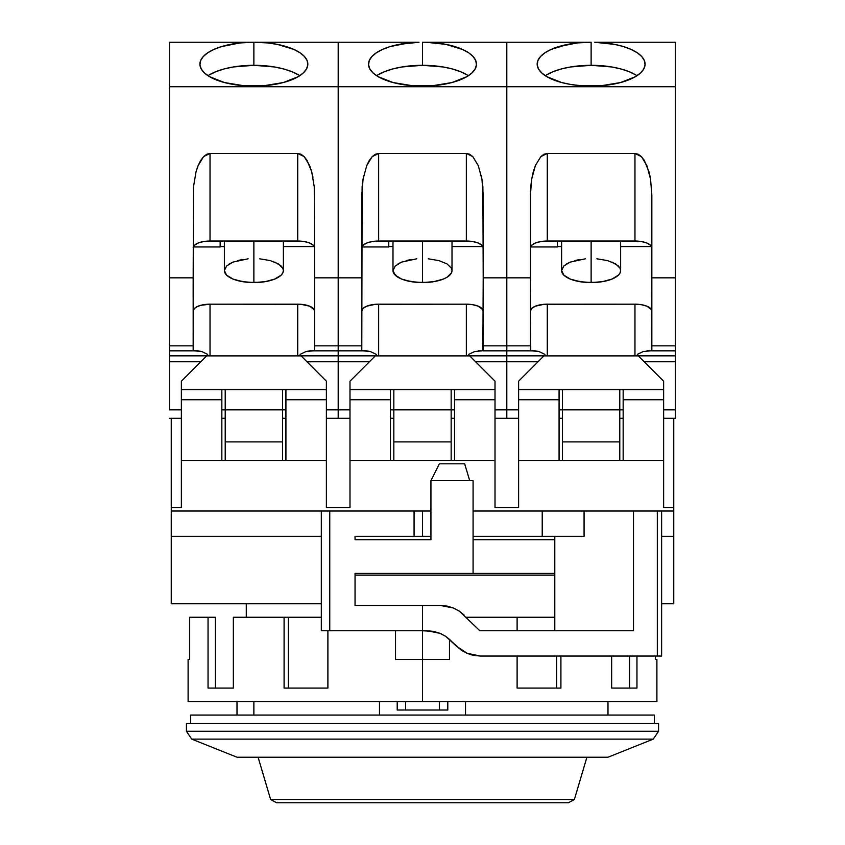 <?xml version="1.0" encoding="UTF-8"?>
<svg xmlns="http://www.w3.org/2000/svg" width="845" height="845" viewBox="0 0 845 845"><rect width="100%" height="100%" fill="white"/><g stroke="black" fill="none" stroke-linecap="round" stroke-linejoin="round"><path stroke-width="1.27" d="M379.479 715.06L379.479 701.572L379.479 715.06M246.286 603.774L246.286 617.262L246.286 603.774M554.795 575.107L355.048 575.107L554.795 575.107M190.643 715.06L190.643 723.5L190.643 715.06L654.357 715.06L654.357 723.5L654.357 715.06L190.643 715.06M186.428 723.5L186.428 731.274L658.572 731.274L658.572 723.5L186.428 723.5L186.428 731.274L191.72 739.111L237.012 757.226L607.988 757.226L653.28 739.111L191.72 739.111L653.28 739.111L607.988 757.226L237.012 757.226L191.72 739.111L186.428 731.274L658.572 731.274L653.28 739.111L658.572 731.274L658.572 723.5L186.428 723.5M253.87 701.572L253.87 715.06M447.797 710.011L447.797 701.572L447.797 710.011L405.642 710.011L405.642 701.572L405.642 710.011L447.797 710.011M439.358 701.572L439.358 710.011L439.358 701.572M397.203 710.011L405.642 710.011L397.203 710.011L397.203 701.572L397.203 710.011M465.521 715.06L465.521 701.572L465.521 715.06M545.595 802.75L299.405 802.75L545.595 802.75M270.622 799.518L276.579 802.75L568.421 802.75L574.378 799.518L270.622 799.518L574.378 799.518L586.905 757.226L574.378 799.518L568.421 802.75L276.579 802.75L270.622 799.518L258.095 757.226L270.622 799.518M554.795 539.691L473.084 539.691L554.795 539.691M661.624 656.047L657.315 656.047L661.624 656.047L661.624 511.024L673.75 511.024L673.75 507.655L663.631 507.655L673.75 507.655L673.75 603.774L661.624 603.774L673.75 603.774L673.75 536.321L661.624 536.321L673.75 536.321L673.75 511.024L661.624 511.024L661.624 536.321L661.624 511.024L633.496 511.024L633.496 630.75L479.833 630.75L459.321 611.146L453.48 608.03L447.142 606.108L440.572 605.464L355.048 605.464L355.048 573.417L473.084 573.417L473.084 480.678L430.929 480.678L430.929 539.691L355.048 539.691L355.048 536.321L414.071 536.321L414.071 511.024L321.322 511.024L321.322 630.75L329.761 630.75L329.761 511.024L430.929 511.024L422.5 511.024L422.5 536.321L414.071 536.321L414.071 511.024L422.5 511.024L422.5 536.321L355.048 536.321L355.048 539.691L430.929 539.691L430.929 480.678L439.358 463.81L464.655 463.81L439.358 463.81L430.929 480.678L473.084 480.678L473.084 573.417L554.795 573.417L355.048 573.417L355.048 605.464L422.5 605.464L422.5 630.75L433.696 631.405L439.991 633.327L445.833 636.443L461.623 650.396M638.345 355.893L543.905 355.893L518.619 381.19L518.619 389.619L663.631 389.619L663.631 381.19L638.345 355.893L543.905 355.893L518.619 381.19L518.619 399.738L559.084 399.738L559.084 389.619L518.619 389.619L518.619 460.44L559.084 460.44L559.084 389.619L623.166 389.619L623.166 399.738L663.631 399.738L663.631 389.619L623.166 389.619L623.166 460.44L663.631 460.44L663.631 381.19L638.345 355.893M469.714 355.893L375.286 355.893L349.988 381.19L349.988 389.619L495.012 389.619L495.012 381.19L469.714 355.893L375.286 355.893L349.988 381.19L349.988 399.738L390.464 399.738L390.464 389.619L349.988 389.619L349.988 460.44L390.464 460.44L390.464 389.619L454.536 389.619L454.536 399.738L495.012 399.738L495.012 389.619L454.536 389.619L454.536 460.44L495.012 460.44L495.012 381.19L469.714 355.893M301.095 355.893L206.655 355.893L181.369 381.19L181.369 389.619L326.381 389.619L326.381 381.19L301.095 355.893L206.655 355.893L181.369 381.19L181.369 399.738L221.834 399.738L221.834 389.619L181.369 389.619L181.369 507.655L171.25 507.655L171.25 536.321L321.322 536.321L171.25 536.321L171.25 603.774L171.25 511.024L321.322 511.024L321.322 630.75L329.761 630.75L329.761 511.024L171.25 511.024L171.25 507.655L181.369 507.655L181.369 460.44L221.834 460.44L221.834 389.619L285.916 389.619L285.916 399.738L326.381 399.738L326.381 389.619L285.916 389.619L285.916 460.44L326.381 460.44L326.381 381.19L301.095 355.893M467.422 653.481L456.469 646.171L461.581 650.365L467.422 653.481L473.718 655.393L480.309 656.047L466.746 653.196M470.253 654.516L473.77 655.403M441.048 633.782L445.833 636.443L439.991 633.327L427.084 630.75L433.696 631.405L439.991 633.327L445.833 636.443L456.469 646.171M661.624 511.024L657.315 511.024L657.315 656.047L657.315 511.024L584.075 511.024L584.075 536.321L473.084 536.321L584.075 536.321L584.075 511.024L633.496 511.024L633.496 630.75L479.833 630.75L459.279 611.125M657.315 656.047L480.309 656.047L657.315 656.047M663.631 507.655L663.631 399.738L623.166 399.738L623.166 460.44L559.084 460.44L663.631 460.44L663.631 507.655M559.084 460.44L559.084 399.738L518.619 399.738L518.619 507.655L495.012 507.655L495.012 399.738L454.536 399.738L454.536 460.44L390.464 460.44L495.012 460.44L495.012 507.655L518.619 507.655L518.619 460.44L559.084 460.44M390.464 460.44L390.464 399.738L349.988 399.738L349.988 507.655L326.381 507.655L326.381 399.738L285.916 399.738L285.916 460.44L221.834 460.44L326.381 460.44L326.381 507.655L349.988 507.655L349.988 460.44L390.464 460.44M221.834 460.44L221.834 399.738L181.369 399.738L181.369 460.44L221.834 460.44M439.991 633.327L427.084 630.75L422.5 630.75L422.5 605.464L440.572 605.464L453.48 608.03L447.185 606.118M450.924 640.626L445.833 636.443M453.48 608.03L459.321 611.146L464.412 615.34M554.795 536.321L554.795 630.75L554.795 536.321M584.075 511.024L473.084 511.024L542.226 511.024L542.226 536.321L542.226 511.024L584.075 511.024M422.5 536.321L430.929 536.321L422.5 536.321M469.714 480.678L464.655 463.81L469.714 480.678M422.5 630.75L329.761 630.75L422.5 630.75L422.5 701.572L656.892 701.572L188.108 701.572L422.5 701.572L422.5 630.75M321.322 603.774L171.25 603.774L321.322 603.774M673.75 507.655L673.75 418.286L673.75 507.655M171.25 507.655L171.25 418.286L171.25 507.655M416.743 258.802L401.628 262.087L395.238 265.985L392.988 270.569A29.512 11.999 -0 0 0 422.5 282.579L422.5 241.026L422.5 282.579L433.791 281.66L443.371 279.061L447.037 277.245L451.441 272.914L452.012 270.569L451.441 268.235L447.037 263.904L438.893 260.598L428.257 258.802L438.893 260.598M468.383 75.701A53.964 21.949 0 0 0 422.5 65.308L422.5 42.25L426.007 42.25A53.964 21.949 180 0 1 476.464 64.146A53.964 21.949 180 0 1 422.5 86.095A53.964 21.949 180 0 1 368.536 64.146A53.964 21.949 180 0 1 418.993 42.25L338.19 42.25L338.19 86.718L506.81 86.718L506.81 42.25L422.5 42.25L422.5 65.308L443.15 66.977L452.476 69.005L460.652 71.74L467.369 75.068M393.833 460.44L393.833 441.893L451.167 441.893L451.167 460.44L451.167 409.857L393.833 409.857L393.833 441.893L451.167 441.893L451.167 409.857L393.833 409.857L393.833 389.619L393.833 409.857L390.464 409.857L393.833 409.857L393.833 460.44M370.49 351.594L366.667 350.833L370.49 351.594L376.31 354.393L370.49 351.594L363.065 350.833L366.667 350.833M478.333 350.833L481.935 350.833L474.51 351.594L481.935 350.833M483.203 311.044L481.925 308.414L478.27 306.186L472.799 304.707L466.345 304.179A16.858 6.855 180 0 1 483.203 311.034M651.833 311.044L650.544 308.414L646.89 306.186L641.418 304.707L634.965 304.179L543.99 304.316L535.36 306.186L531.706 308.414L530.417 311.044A16.858 6.855 180 0 1 547.285 304.179L547.285 355.84L506.81 355.84L506.81 361.766L538.033 361.766L506.81 361.766L506.81 418.286L518.619 418.286L506.81 418.286L506.81 409.857L518.619 409.857L495.012 409.857L506.81 409.857L506.81 361.766L475.587 361.766L506.81 361.766L506.81 418.286L495.012 418.286L506.81 418.286L506.81 350.833L530.417 350.833L530.417 345.837L506.81 345.837L506.81 355.84L506.81 352.196L506.81 355.84L466.345 355.84L466.345 304.179L375.37 304.316L366.73 306.186L363.075 308.414L361.797 311.044A16.858 6.855 180 0 1 378.655 304.179L378.655 355.84L338.19 355.84L338.19 350.833L361.797 350.833L361.797 345.837L338.19 345.837L338.19 350.833L338.19 42.25L257.387 42.25A53.964 21.949 180 0 1 307.833 64.146A53.964 21.949 180 0 1 253.87 86.095A53.964 21.949 180 0 1 199.916 64.146A53.964 21.949 180 0 1 250.363 42.25L169.56 42.25L169.56 86.718L338.19 86.718L338.19 277.836L361.797 277.836L361.797 194.92L363.075 179.055L366.73 165.599L372.201 156.621L378.655 153.463L378.655 241.026L466.345 241.026L466.345 153.463L378.655 153.463L378.655 241.026L466.345 241.026L466.345 153.463L472.799 156.621L478.27 165.599L481.925 179.055L483.203 194.92L483.203 350.833L506.81 350.833L506.81 345.837L483.203 345.837L506.81 345.837L506.81 350.833L482.886 350.833L483.203 277.836L506.81 277.836L506.81 345.837L506.81 277.836L483.203 277.836L482.886 186.829L481.925 179.055L478.27 165.599L472.799 156.621L469.63 154.255L466.345 153.463L378.655 153.463L375.37 154.255L372.201 156.621L369.286 160.444L366.73 165.599L363.075 179.055L362.114 186.829L361.797 345.837L338.19 345.837L338.19 277.836L361.797 277.836L361.797 350.833L363.065 350.833L338.19 350.833L338.19 345.837L314.583 345.837L314.583 350.833L338.19 350.833L309.703 350.833L313.315 350.833L305.879 351.594L309.703 350.833M392.988 241.026L392.988 270.569L395.238 275.164L401.628 279.061L406.107 280.551L416.743 282.346L428.257 282.346M451.167 389.619L451.167 409.857L451.167 389.619M376.616 75.701A53.964 21.949 0 0 1 422.5 65.308L401.85 66.977L392.524 69.005L384.348 71.74L377.63 75.068M481.597 177.249L481.227 175.443M393.833 418.286L390.464 418.286L393.833 418.286M349.988 418.286L338.19 418.286L349.988 418.286M454.536 418.286L451.167 418.286L454.536 418.286M422.5 42.25L426.007 42.25L422.5 42.25M637.003 75.701A53.964 21.949 0 0 0 591.13 65.308L591.13 42.25L426.007 42.25L445.959 44.384L462.468 49.411L468.658 52.791L473.147 56.583L475.777 60.66L476.432 64.864L475.101 69.047L471.837 73.04L466.746 76.715L451.927 82.546L432.809 85.694L412.191 85.694L393.073 82.546L378.254 76.715L373.163 73.04L369.899 69.047L368.568 64.864L369.223 60.66L371.853 56.583L376.342 52.791L382.531 49.411L390.189 46.57L399.041 44.384L418.993 42.25L253.87 42.25L253.87 65.308L253.87 42.25L267.611 42.926L277.329 44.384L293.849 49.411L300.038 52.791L304.527 56.583L307.147 60.66L307.802 64.864L306.481 69.047L303.207 73.04L298.127 76.715L283.307 82.546L264.189 85.694L243.561 85.694L224.443 82.546L209.623 76.715L204.543 73.04L201.268 69.047L199.948 64.864L200.603 60.66L203.222 56.583L207.712 52.791L213.901 49.411L221.57 46.57L240.138 42.926L253.87 42.25L169.56 42.25L169.56 277.836L169.56 86.718L338.19 86.718L338.19 42.25L338.19 418.286L338.19 361.766L369.413 361.766L338.19 361.766L338.19 409.857L349.988 409.857L326.381 409.857L338.19 409.857L338.19 418.286L326.381 418.286L338.19 418.286L338.19 361.766L306.967 361.766L338.19 361.766L338.19 355.84L297.715 355.84L297.715 304.179A16.858 6.855 180 0 1 314.583 311.034M454.536 409.857L451.167 409.857L454.536 409.857M445.959 44.384L454.811 46.57M473.147 56.583L475.777 60.66M369.223 60.66L371.853 56.583L376.342 52.791M390.189 46.57L408.769 42.926M614.579 44.384L623.43 46.57L614.579 44.384L594.637 42.25L675.44 42.25L675.44 86.718L506.81 86.718L506.81 277.836L530.417 277.836L530.745 350.833L506.81 350.833L506.81 42.25L506.81 86.718L675.44 86.718L675.44 42.25L594.637 42.25A53.964 21.949 180 0 1 645.084 64.146A53.964 21.949 180 0 1 591.13 86.095A53.964 21.949 180 0 1 537.166 64.146A53.964 21.949 180 0 1 587.613 42.25L506.81 42.25L506.81 277.836L506.81 86.718L338.19 86.718L338.19 277.836L314.583 277.836L314.583 345.837L338.19 345.837L338.19 277.836L314.583 277.836L314.583 350.833L313.315 350.833M483.203 247.881A16.858 6.855 0 0 0 466.345 241.026L472.799 241.543L478.27 243.033L481.925 245.251L483.203 247.881M468.69 354.393L474.51 351.594L468.69 354.393M361.797 247.881L363.075 245.251L366.73 243.033L372.201 241.543L378.655 241.026A16.858 6.855 0 0 0 361.797 247.881M388.774 241.026L388.774 246.972L361.945 246.972L388.774 246.972L388.774 244.554M675.44 352.196L675.44 355.84L634.965 355.84L634.965 304.179L547.285 304.179L547.285 355.84L466.345 355.84L466.345 304.179L378.655 304.179L378.655 355.84L297.715 355.84L297.715 304.179L210.035 304.179L210.035 355.84L169.56 355.84L169.56 352.196M388.774 246.571L392.988 246.571L388.774 246.571M452.012 246.571L482.896 246.571L452.012 246.571M482.886 309.703L478.27 306.186M469.63 304.316L466.345 304.179M366.73 306.186L364.639 307.231M433.791 281.66L438.893 280.551M451.441 268.235L447.037 263.904M411.209 259.489L406.107 260.598M401.628 262.087L397.963 263.904M393.559 272.914L397.963 277.245L401.628 279.061L411.209 281.66L422.5 282.579A29.512 11.999 -0 0 0 452.012 270.569L452.012 241.026M449.477 639.264L449.477 659.417L395.523 659.417L395.523 630.75L395.523 659.417L449.477 659.417L449.477 639.264M517.108 617.262L466.345 617.262L517.108 617.262L517.108 630.75L517.108 617.262L554.795 617.262L517.108 617.262M517.108 688.083L517.108 656.047L517.108 688.083L560.911 688.083L517.108 688.083M560.911 656.047L560.911 688.083L560.911 656.047M611.653 688.083L611.653 656.047L611.653 688.083L636.95 688.083L611.653 688.083M636.95 656.047L636.95 688.083L636.95 656.047M655.329 659.417L655.329 656.047L655.329 659.417L656.892 659.417L655.329 659.417M189.671 659.417L188.108 659.417L189.671 659.417L189.671 617.262L189.671 659.417M208.05 617.262L215.401 617.262L215.401 688.083L215.401 617.262L189.671 617.262L208.05 617.262L208.05 688.083L233.347 688.083L208.05 688.083L208.05 617.262M233.347 617.262L233.347 688.083L233.347 617.262L288.325 617.262L288.325 688.083L288.325 617.262L233.347 617.262M284.089 688.083L284.089 617.262L284.089 688.083L327.892 688.083L284.089 688.083M327.892 630.75L327.892 688.083L327.892 630.75M629.599 688.083L629.599 656.047L629.599 688.083M556.675 688.083L556.675 656.047L556.675 688.083M321.322 617.262L288.325 617.262L321.322 617.262M585.363 258.802L570.259 262.087L563.858 265.985L561.619 270.569A29.512 11.999 -0 0 0 591.13 282.579L591.13 241.026L591.13 282.579L602.422 281.66L611.991 279.061L618.392 275.164L620.072 272.914L620.631 270.569L620.072 268.235L615.656 263.904L607.523 260.598L596.887 258.802L607.523 260.598M562.464 460.44L562.464 441.893L619.786 441.893L619.786 460.44L619.786 409.857L562.464 409.857L562.464 441.893L619.786 441.893L619.786 409.857L562.464 409.857L562.464 389.619L562.464 409.857L559.084 409.857L562.464 409.857L562.464 460.44M539.121 351.594L535.297 350.833L539.121 351.594L544.93 354.393L539.121 351.594L531.685 350.833L535.297 350.833M646.953 350.833L650.565 350.833L643.129 351.594L650.565 350.833M561.619 241.026L561.619 270.569L563.858 275.164L570.259 279.061L574.727 280.551L585.363 282.346L596.887 282.346M619.786 389.619L619.786 409.857L619.786 389.619M623.43 46.57L631.099 49.411L637.288 52.791L641.777 56.583L644.397 60.66L645.052 64.864L643.732 69.047L640.457 73.04L635.377 76.715L620.557 82.546L601.439 85.694L580.811 85.694L570.882 84.5L561.693 82.546L546.873 76.715L541.793 73.04L538.518 69.047L537.198 64.864L537.853 60.66L540.473 56.583L544.962 52.791L551.151 49.411L567.671 44.384L577.388 42.926L591.13 42.25L591.13 65.308L611.78 66.977L621.107 69.005L629.282 71.74L635.989 75.068M545.247 75.701A53.964 21.949 0 0 1 591.13 65.308L570.481 66.977L561.143 69.005L552.968 71.74L546.261 75.068M650.217 177.249L649.858 175.443M562.464 418.286L559.084 418.286L562.464 418.286M675.44 418.286L663.631 418.286L675.44 418.286L675.44 409.857L663.631 409.857L675.44 409.857L675.44 418.286M623.166 418.286L619.786 418.286L623.166 418.286M651.833 345.837L651.833 350.833L675.44 350.833L675.44 345.837L651.833 345.837L675.44 345.837L675.44 350.833L651.506 350.833L651.833 277.836L675.44 277.836L675.44 345.837L675.44 277.836L651.833 277.836L651.833 345.837M623.166 409.857L619.786 409.857L623.166 409.857M641.777 56.583L644.397 60.66M537.853 60.66L540.473 56.583L544.962 52.791M558.82 46.57L577.388 42.926M634.965 153.463L547.285 153.463L547.285 241.026L634.965 241.026L634.965 153.463L641.418 156.621L646.89 165.599L650.544 179.055L651.833 194.92L651.833 277.836L651.833 194.92L650.544 179.055L648.992 171.884L644.334 160.444L641.418 156.621L638.26 154.255L634.965 153.463L634.965 241.026L641.418 241.543L646.89 243.033L650.544 245.251L651.833 247.881A16.858 6.855 0 0 0 634.965 241.026L547.285 241.026A16.858 6.855 0 0 0 530.417 247.881L531.706 245.251L535.36 243.033L540.832 241.543L547.285 241.026L547.285 153.463L634.965 153.463M675.44 350.833L675.44 409.857L675.44 361.766L644.217 361.766L675.44 361.766L675.44 355.84L634.965 355.84L634.965 304.179A16.858 6.855 180 0 1 651.833 311.034M675.44 86.718L675.44 277.836L675.44 86.718M637.32 354.393L643.129 351.594L637.32 354.393M540.832 156.621L547.285 153.463L543.99 154.255L540.832 156.621L535.36 165.599L540.832 156.621M533.258 171.884L535.36 165.599L531.706 179.055L533.258 171.884M530.745 186.829L531.706 179.055L530.417 194.92L530.745 186.829M530.417 277.836L530.417 194.92L530.417 345.837L506.81 345.837L506.81 277.836L530.417 277.836M530.745 350.833L531.685 350.833L530.745 350.833M557.404 241.026L557.404 246.972L530.565 246.972L557.404 246.972L557.404 244.554M557.404 246.571L561.619 246.571L557.404 246.571M620.631 246.571L651.516 246.571L620.631 246.571M651.506 309.703L646.89 306.186M638.26 304.316L634.965 304.179M535.36 306.186L533.258 307.231M602.422 281.66L611.991 279.061M620.072 268.235L618.392 265.985L611.991 262.087M579.828 259.489L574.727 260.598M570.259 262.087L566.594 263.904M562.178 272.914L563.858 275.164L570.259 279.061L579.828 281.66L591.13 282.579A29.512 11.999 -0 0 0 620.631 270.569L620.631 241.026M248.113 258.802L233.009 262.087L226.608 265.985L224.369 270.569A29.512 11.999 -0 0 0 253.87 282.579L253.87 241.026L253.87 282.579L265.172 281.66L274.741 279.061L281.142 275.164L282.821 272.914L283.381 270.569L282.821 268.235L278.406 263.904L270.273 260.598L259.637 258.802L270.273 260.598M299.753 75.701A53.964 21.949 0 0 0 253.87 65.308L274.519 66.977L283.857 69.005L292.032 71.74L298.739 75.068M225.214 460.44L225.214 441.893L282.536 441.893L282.536 460.44L282.536 409.857L225.214 409.857L225.214 441.893L282.536 441.893L282.536 409.857L225.214 409.857L225.214 389.619L225.214 409.857L221.834 409.857L225.214 409.857L225.214 460.44M201.87 351.594L198.047 350.833L201.87 351.594L207.68 354.393L201.87 351.594L194.434 350.833L198.047 350.833M314.583 311.044L313.294 308.414L309.64 306.186L301.01 304.316L210.035 304.179L210.035 355.84L169.56 355.84L169.56 350.833L193.167 350.833L193.167 345.837L169.56 345.837L169.56 350.833L169.56 277.836L193.167 277.836L193.494 186.829L196.008 171.884L198.11 165.599L203.582 156.621L210.035 153.463L210.035 241.026L297.715 241.026L297.715 153.463L210.035 153.463L210.035 241.026L297.715 241.026L297.715 153.463L304.168 156.621L309.64 165.599L311.742 171.884L314.255 186.829L314.583 277.836L314.255 186.829L311.742 171.884L307.084 160.444L304.168 156.621L301.01 154.255L297.715 153.463L210.035 153.463L206.74 154.255L203.582 156.621L200.666 160.444L198.11 165.599L196.008 171.884L193.494 186.829L193.167 345.837L169.56 345.837L169.56 277.836L193.167 277.836L193.167 350.833L194.434 350.833L169.56 350.833M198.11 306.186L194.456 308.414L193.167 311.044A16.858 6.855 180 0 1 210.035 304.179L200.666 305.341L196.008 307.231M224.369 241.026L224.369 270.569L226.608 275.164L233.009 279.061L237.477 280.551L248.113 282.346L259.637 282.346M282.536 389.619L282.536 409.857L282.536 389.619M207.997 75.701A53.964 21.949 0 0 1 253.87 65.308L233.22 66.977L223.893 69.005L215.718 71.74L209.011 75.068M312.967 177.249L312.608 175.443M225.214 418.286L221.834 418.286L225.214 418.286M181.369 418.286L169.56 418.286L181.369 418.286M285.916 418.286L282.536 418.286L285.916 418.286M169.56 409.857L169.56 355.84L169.56 409.857L181.369 409.857L169.56 409.857M285.916 409.857L282.536 409.857L285.916 409.857M277.329 44.384L286.18 46.57M304.527 56.583L307.147 60.66M200.603 60.66L203.222 56.583L207.712 52.791M221.57 46.57L240.138 42.926M314.583 247.881A16.858 6.855 0 0 0 297.715 241.026L304.168 241.543L309.64 243.033L313.294 245.251L314.583 247.881M300.07 354.393L305.879 351.594L300.07 354.393M200.783 361.766L169.56 361.766L200.783 361.766M193.167 247.881L194.456 245.251L198.11 243.033L203.582 241.543L210.035 241.026A16.858 6.855 0 0 0 193.167 247.881M220.154 241.026L220.154 246.972L193.315 246.972L220.154 246.972L220.154 244.554M220.154 246.571L224.369 246.571L220.154 246.571M283.381 246.571L314.266 246.571L283.381 246.571M314.255 309.703L309.64 306.186M301.01 304.316L297.715 304.179M265.172 281.66L274.741 279.061M282.821 268.235L281.142 265.985L274.741 262.087M242.578 259.489L237.477 260.598M233.009 262.087L229.344 263.904M224.928 272.914L226.608 275.164L233.009 279.061L242.578 281.66L253.87 282.579A29.512 11.999 -0 0 0 283.381 270.569L283.381 241.026M237.012 701.572L237.012 715.06M607.988 715.06L607.988 701.572M656.892 659.417L656.892 701.572M188.108 701.572L188.108 659.417"/></g></svg>
